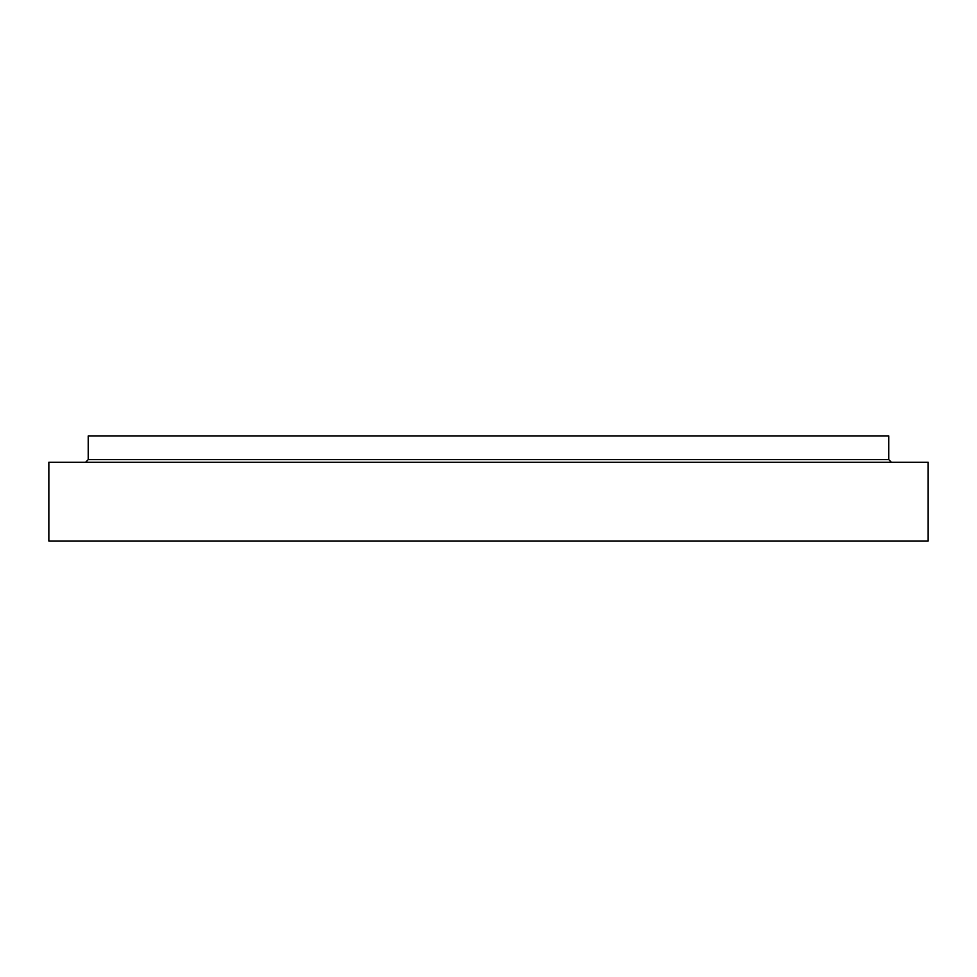 <?xml version="1.0" encoding="UTF-8"?>
<svg xmlns="http://www.w3.org/2000/svg" width="977" height="977" viewBox="0 0 977 977"><rect width="100%" height="100%" fill="white"/><g stroke="black" fill="none" stroke-linecap="round" stroke-linejoin="round"><path stroke-width="1.47" d="M928.15 541.002L48.85 541.002L48.85 462.255L928.15 462.255L928.15 541.002M891.403 462.255L888.777 459.63L888.777 435.998L88.223 435.998L88.223 459.63L85.597 462.255M888.777 459.63L88.223 459.63"/></g></svg>

